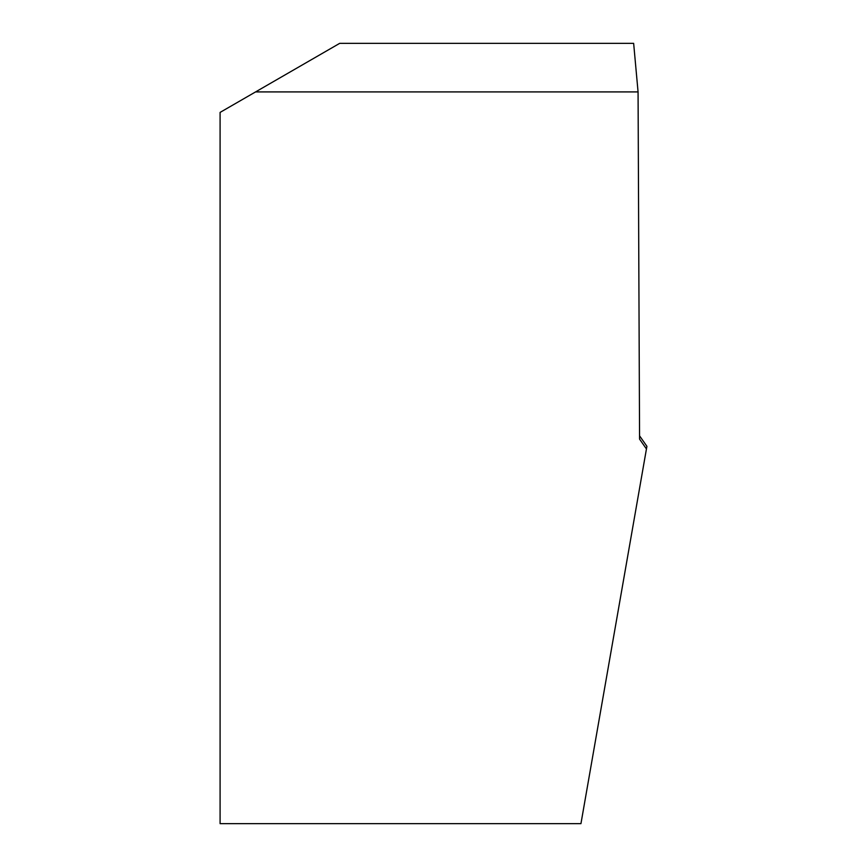 <?xml version="1.0" encoding="UTF-8"?>
<svg xmlns="http://www.w3.org/2000/svg" width="867" height="867" viewBox="0 0 867 867"><rect width="100%" height="100%" fill="white"/><g stroke="black" fill="none" stroke-linecap="round" stroke-linejoin="round"><path stroke-width="1.3" d="M646.446 448.965L580.944 823.65L220.088 823.65L220.088 112.407L255.581 91.913L638.069 91.913L639.575 439.125L646.446 448.965L646.912 446.332L639.564 435.819M255.581 91.913L339.691 43.35L633.647 43.35L638.069 91.913"/></g></svg>
